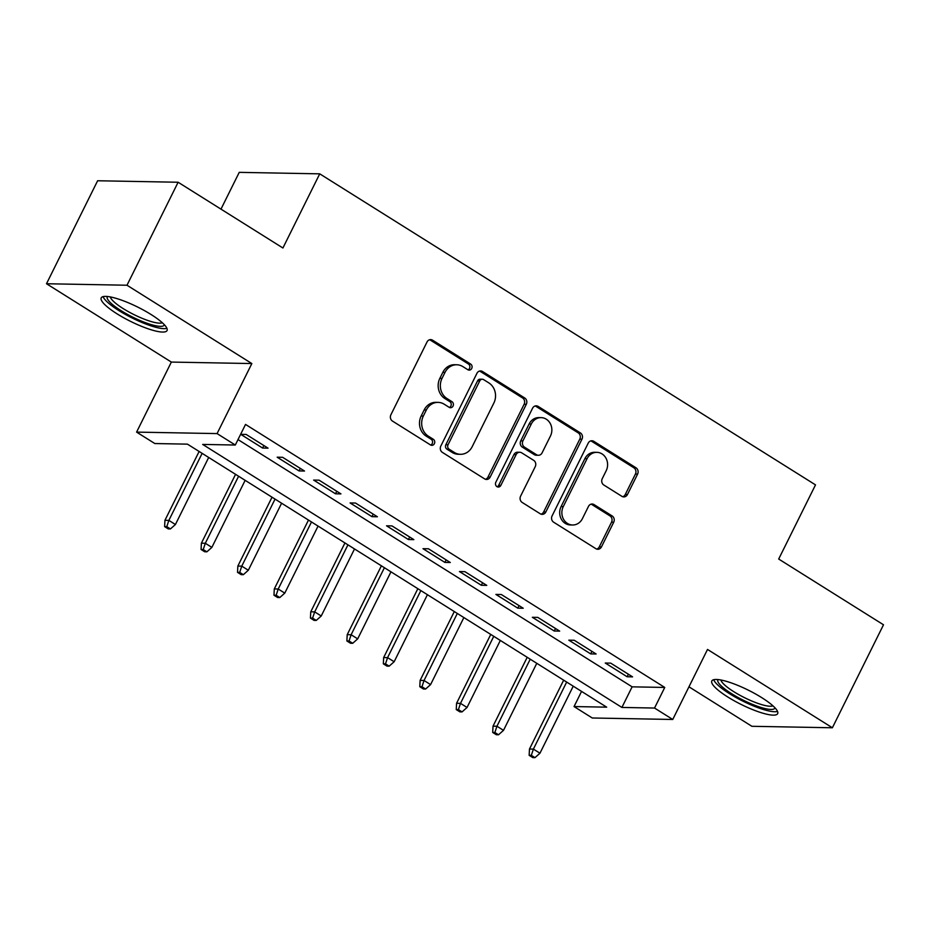 <?xml version="1.0" encoding="UTF-8"?>
<svg xmlns="http://www.w3.org/2000/svg" width="930" height="930" viewBox="0 0 930 930"><rect width="100%" height="100%" fill="white"/><g stroke="black" fill="none" stroke-linecap="round" stroke-linejoin="round"><path stroke-width="1.4" d="M471.719 368.454A3.243 2.871 91.1 0 0 470.627 364.049L432.601 340.194A4.627 4.104 91.1 0 0 427.021 341.996L390.891 414.78A4.627 4.104 91.1 0 0 392.46 421.069L430.474 444.924A3.243 2.871 91.1 0 0 434.391 443.668A3.243 2.871 91.1 0 0 433.287 439.262L428.37 436.17A14.799 13.125 91.1 0 1 423.336 416.047L426.347 409.991A14.799 13.125 91.1 0 1 438.077 402.376A14.799 13.125 91.1 0 1 444.226 404.225L449.144 407.317A3.243 2.871 91.1 0 0 453.05 406.061A3.243 2.871 91.1 0 0 451.957 401.655L447.039 398.563A14.799 13.125 91.1 0 1 442.006 378.44L445.017 372.384A14.799 13.125 91.1 0 1 456.746 364.769A14.799 13.125 91.1 0 1 462.896 366.618L467.813 369.71A3.243 2.871 91.1 0 0 471.719 368.454M468.081 369.849A3.243 2.871 91.1 0 0 468.453 364.014L430.427 340.159A4.627 4.104 91.1 0 0 429.59 339.764M430.741 445.063A3.243 2.871 91.1 0 0 431.113 439.216L426.196 436.135L428.37 436.17M449.411 407.456A3.243 2.871 91.1 0 0 449.783 401.609L444.866 398.528L447.039 398.563M761.705 697.616A36.758 7.998 -153.6 0 0 711.822 680.958A36.758 7.998 -153.6 0 0 727.772 696.989A36.758 7.998 -153.6 0 0 777.666 713.647A36.758 7.998 -153.6 0 0 761.705 697.616M151.102 314.538A36.758 7.998 -153.6 0 0 101.219 297.879A36.758 7.998 -153.6 0 0 117.168 313.91A36.758 7.998 -153.6 0 0 167.051 330.557A36.758 7.998 -153.6 0 0 151.102 314.538M621.879 496.329A4.627 4.104 91.1 0 0 627.459 494.528L637.596 474.102A4.627 4.104 91.1 0 0 636.027 467.813L593.805 441.332A4.627 4.104 91.1 0 0 588.213 443.133L552.083 515.918A4.627 4.104 91.1 0 0 553.652 522.207L595.886 548.688A4.627 4.104 91.1 0 0 601.466 546.898L613.707 522.23A4.627 4.104 91.1 0 0 612.138 515.941L594.072 504.606A4.627 4.104 91.1 0 0 588.481 506.397L582.413 518.638A12.369 10.974 91.1 0 1 572.613 524.997A12.369 10.974 91.1 0 1 563.266 506.618L587.051 458.699A12.369 10.974 91.1 0 1 596.851 452.34A12.369 10.974 91.1 0 1 606.197 470.72L602.233 478.706A4.627 4.104 91.1 0 0 603.803 484.995L621.879 496.329M654.534 708.044L672.75 719.471L592.271 717.995L574.043 706.556L606.674 707.16L187.453 444.145L154.822 443.54L136.594 432.113L217.085 433.589L235.302 445.028L202.682 444.424L621.903 707.439L654.534 708.044L664.752 687.444L245.532 424.429L235.302 445.028M178.118 182.245L126.992 285.231L46.5 283.743L97.627 180.757L178.118 182.245L282.918 247.996L319.734 173.84L815.505 484.879L778.689 559.035L883.5 624.786L832.373 727.772L707.521 649.442L672.75 719.471M46.5 283.743L171.353 362.072L251.844 363.56L126.992 285.231M251.844 363.56L217.085 433.589M526.31 404.294A4.627 4.104 91.1 0 0 524.741 398.005L482.519 371.512A4.627 4.104 91.1 0 0 476.939 373.314L440.808 446.098A4.627 4.104 91.1 0 0 442.378 452.387L484.6 478.88A4.627 4.104 91.1 0 0 490.18 477.078L526.31 404.294L524.136 404.248A4.627 4.104 91.1 0 0 522.567 397.959L480.345 371.477A4.627 4.104 91.1 0 0 479.508 371.082M538.168 406.422L580.39 432.915A4.627 4.104 91.1 0 1 581.959 439.204L545.829 511.988A4.627 4.104 91.1 0 1 540.237 513.779L522.172 502.444A4.627 4.104 91.1 0 1 520.602 496.155L535.25 466.639A4.627 4.104 91.1 0 0 533.681 460.35L521.695 452.829A4.627 4.104 91.1 0 0 516.104 454.631L500.851 485.367A3.243 2.871 91.1 0 1 495.841 482.217L532.576 408.224A4.627 4.104 91.1 0 1 538.168 406.422L535.982 406.375L578.204 432.869L580.39 432.915M688.967 686.817L751.882 726.295L832.373 727.772M268.038 448.155L246.159 434.438L240.731 434.333L262.597 448.051L268.038 448.155M304.494 471.022L282.615 457.304L277.175 457.2L299.053 470.929L304.494 471.022M340.95 493.9L319.071 480.171L313.631 480.078L335.509 493.795L340.95 493.9M377.394 516.766L355.527 503.049L350.087 502.944L371.965 516.662L377.394 516.766M413.85 539.633L391.983 525.915L386.543 525.81L408.41 539.54L413.85 539.633M450.306 562.511L428.439 548.781L422.999 548.688L444.866 562.406L450.306 562.511M486.762 585.377L464.884 571.659L459.455 571.555L481.322 585.272L486.762 585.377M523.218 608.243L501.34 594.526L495.899 594.421L517.778 608.15L523.218 608.243M559.674 631.121L537.796 617.392L532.355 617.299L554.234 631.017L559.674 631.121M596.118 653.988L574.252 640.27L568.811 640.165L590.69 653.895L596.118 653.988M238.01 439.588L632.121 686.84L664.752 687.444M605.267 663.032L627.134 676.761L632.574 676.866L610.708 663.137L605.267 663.032M319.734 173.84L239.243 172.352L220.98 209.134M581.564 691.409L574.043 706.556M171.353 362.072L136.594 432.113M632.121 686.84L621.903 707.439M262.597 448.051L263.853 445.528M299.053 470.929L300.309 468.395M335.509 493.795L336.765 491.273M371.965 516.662L373.209 514.139M408.41 539.54L409.665 537.017M444.866 562.406L446.121 559.883M481.322 585.272L482.577 582.75M517.778 608.15L519.033 605.628M554.234 631.017L555.489 628.494M590.69 653.895L591.933 651.36M627.134 676.761L628.389 674.238M456.746 364.769L454.572 364.723A14.799 13.125 91.1 0 0 442.843 372.337L445.017 372.384M444.866 398.528A14.799 13.125 91.1 0 1 439.832 378.405L442.843 372.337M438.077 402.376L435.903 402.33A14.799 13.125 91.1 0 0 424.173 409.944L426.347 409.991M426.196 436.135A14.799 13.125 91.1 0 1 421.162 416.012L424.173 409.944M485.437 479.276A4.627 4.104 91.1 0 0 488.006 477.032L524.136 404.248M483.647 379.638A3.243 2.871 91.1 0 0 479.741 380.905L448.028 444.796A3.243 2.871 91.1 0 0 449.12 449.19L454.305 452.445A14.799 13.125 91.1 0 0 460.455 454.305A14.799 13.125 91.1 0 0 472.184 446.691L493.865 403.027A14.799 13.125 91.1 0 0 488.831 382.893L483.647 379.638M482.298 379.242L480.124 379.196A3.243 2.871 91.1 0 0 477.567 380.858L479.741 380.905M460.455 454.305L458.281 454.27A14.799 13.125 91.1 0 1 452.131 452.41L446.946 449.155A3.243 2.871 91.1 0 1 445.842 444.749L477.567 380.858M541.074 514.174A4.627 4.104 91.1 0 0 543.655 511.942L579.785 439.158A4.627 4.104 91.1 0 0 578.204 432.869M519.777 452.247L517.591 452.213A4.627 4.104 91.1 0 0 513.93 454.584L498.678 485.321L500.851 485.367M497.201 486.762A3.243 2.871 91.1 0 0 498.678 485.321M550.455 436.007A12.369 10.974 91.1 0 0 541.109 417.628A12.369 10.974 91.1 0 0 531.309 423.999L522.927 440.878A4.627 4.104 91.1 0 0 524.508 447.167L536.494 454.689A4.627 4.104 91.1 0 0 542.074 452.887L550.455 436.007M541.109 417.628L538.935 417.593A12.369 10.974 91.1 0 0 529.135 423.964L531.309 423.999M538.412 455.27L536.238 455.235A4.627 4.104 91.1 0 1 534.32 454.654L522.323 447.132A4.627 4.104 91.1 0 1 520.754 440.843L529.135 423.964M535.982 406.375A4.627 4.104 91.1 0 0 535.145 405.98M596.851 452.34L594.677 452.294A12.369 10.974 91.1 0 0 584.877 458.664L587.051 458.699M572.613 524.997L570.439 524.962A12.369 10.974 91.1 0 1 561.092 506.583L584.877 458.664M596.723 549.084A4.627 4.104 91.1 0 0 599.292 546.852L611.533 522.183A4.627 4.104 91.1 0 0 609.964 515.894L591.899 504.56A4.627 4.104 91.1 0 0 591.062 504.165M622.716 496.725A4.627 4.104 91.1 0 0 625.286 494.493L635.423 474.068A4.627 4.104 91.1 0 0 633.853 467.778L591.631 441.285A4.627 4.104 91.1 0 0 590.794 440.89M164.61 526.613L168.26 528.903L170.434 528.938L166.784 526.647L164.61 526.613L164.936 520.323L168.853 520.393L175.421 524.52L208.692 457.479M166.784 526.647L168.853 520.393L202.136 453.363M164.936 520.323L199.125 451.469M175.421 524.52L170.434 528.938M164.378 324.744A31.806 6.917 26.4 0 1 121.086 310.655A31.806 6.917 26.4 0 1 107.473 296.496M110.31 296.914A29.446 6.405 -153.6 0 0 123.202 308.609A29.446 6.405 -153.6 0 0 162.32 322.733M103.079 296.624A36.514 7.94 -153.6 0 0 118.912 310.608A36.514 7.94 -153.6 0 0 166.923 328.325M774.981 707.823A31.806 6.917 26.4 0 1 745.337 701.197A31.806 6.917 26.4 0 1 717.728 680.504A31.806 6.917 26.4 0 1 718.076 679.574M713.682 679.702A36.514 7.94 -153.6 0 0 742.849 701.115A36.514 7.94 -153.6 0 0 777.538 711.404M720.913 680.004A29.446 6.405 -153.6 0 0 744.546 697.686A29.446 6.405 -153.6 0 0 772.923 705.812M201.066 549.479L204.705 551.769L206.89 551.816L203.24 549.525L201.066 549.479L201.392 543.201L205.309 543.271L211.866 547.386L245.148 480.345M203.24 549.525L205.309 543.271L238.592 476.23M201.392 543.201L235.569 474.335M211.866 547.386L206.89 551.816M237.522 572.357L241.161 574.635L243.335 574.682L239.696 572.392L237.522 572.357L237.848 566.068L241.765 566.138L248.322 570.253L281.604 503.223M239.696 572.392L241.765 566.138L275.048 499.096M237.848 566.068L272.025 497.213M248.322 570.253L243.335 574.682M273.966 595.223L277.617 597.513L279.791 597.548L276.152 595.27L273.966 595.223L274.304 588.934L278.221 589.016L284.778 593.131L318.06 526.089M276.152 595.27L278.221 589.016L311.492 521.974M274.304 588.934L308.481 520.079M284.778 593.131L279.791 597.548M310.422 618.09L314.073 620.38L316.247 620.426L312.596 618.136L310.422 618.09L310.76 611.812L314.677 611.882L321.234 615.997L354.516 548.956M312.596 618.136L314.677 611.882L347.948 544.841M310.76 611.812L344.937 542.957M321.234 615.997L316.247 620.426M346.878 640.968L350.529 643.258L352.702 643.293L349.052 641.003L346.878 640.968L347.216 634.679L351.122 634.748L357.69 638.863L390.96 571.834M349.052 641.003L351.122 634.748L384.404 567.719M347.216 634.679L381.393 565.824M357.69 638.863L352.702 643.293M383.334 663.834L386.985 666.124L389.159 666.159L385.508 663.881L383.334 663.834L383.66 657.545L387.577 657.626L394.146 661.742L427.416 594.7M385.508 663.881L387.577 657.626L420.86 590.585M383.66 657.545L417.849 588.69M394.146 661.742L389.159 666.159M419.79 686.712L423.429 688.99L425.603 689.037L421.964 686.747L419.79 686.712L420.116 680.423L424.034 680.493L430.59 684.608L463.872 617.567M421.964 686.747L424.034 680.493L457.316 613.451M420.116 680.423L454.293 611.568M430.59 684.608L425.603 689.037M456.246 709.578L459.885 711.869L462.059 711.903L458.42 709.613L456.246 709.578L456.572 703.289L460.49 703.359L467.046 707.474L500.328 640.444M458.42 709.613L460.49 703.359L493.76 636.329M456.572 703.289L490.749 634.434M467.046 707.474L462.059 711.903M492.691 732.445L496.341 734.735L498.515 734.77L494.876 732.491L492.691 732.445L493.028 726.156L496.946 726.237L503.502 730.352L536.784 663.311M494.876 732.491L496.946 726.237L530.216 659.196M493.028 726.156L527.205 657.301M503.502 730.352L498.515 734.77M529.147 755.323L532.797 757.601L534.971 757.648L531.321 755.358L529.147 755.323L529.484 749.034L533.39 749.103L539.958 753.219L573.24 686.177M531.321 755.358L533.39 749.103L566.672 682.062M529.484 749.034L563.661 680.179M539.958 753.219L534.971 757.648M468.453 364.014L470.627 364.049M431.113 439.216L433.287 439.262M449.783 401.609L451.957 401.655M439.832 378.405L442.006 378.44M421.162 416.012L423.336 416.047M430.427 340.159L432.601 340.194M488.006 477.032L490.18 477.078M480.345 371.477L482.519 371.512M522.567 397.959L524.741 398.005M445.842 444.749L448.028 444.796M446.946 449.155L449.12 449.19M452.131 452.41L454.305 452.445M579.785 439.158L581.959 439.204M543.655 511.942L545.829 511.988M513.93 454.584L516.104 454.631M520.754 440.843L522.927 440.878M522.323 447.132L524.508 447.167M534.32 454.654L536.494 454.689M561.092 506.583L563.266 506.618M591.899 504.56L594.072 504.606M609.964 515.894L612.138 515.941M611.533 522.183L613.707 522.23M599.292 546.852L601.466 546.898M591.631 441.285L593.805 441.332M633.853 467.778L636.027 467.813M635.423 474.068L637.596 474.102M625.286 494.493L627.459 494.528"/></g></svg>
